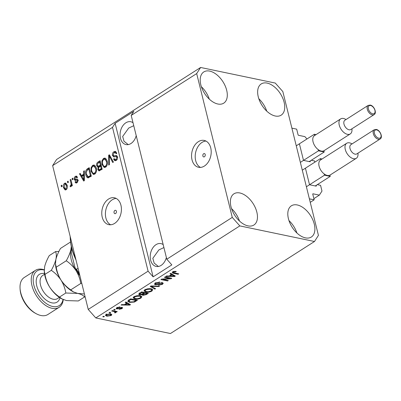 <?xml version="1.0" encoding="UTF-8"?>
<svg xmlns="http://www.w3.org/2000/svg" width="401" height="401" viewBox="0 0 401 401"><rect width="100%" height="100%" fill="white"/><g stroke="black" fill="none" stroke-linecap="round" stroke-linejoin="round"><path stroke-width="0.6" d="M317.321 184.65L320.564 185.327L321.983 191.056L319.361 195.132L313.041 193.808A0.546 0.321 -122.6 0 0 312.78 194.219L314.168 199.823L310.249 202.33M314.168 199.823L309.382 198.826L291.888 128.14L296.675 129.142L298.063 134.746A0.546 0.321 -122.6 0 0 298.565 135.312L304.885 136.636L306.96 138.977M319.361 195.132L313.873 198.635M309.913 184.836L316.038 186.114A0.546 0.321 -122.6 0 0 316.304 185.708L316.214 185.357M305.552 168.671L309.412 184.27M314.835 162.174L314.534 160.956L311.286 160.275M303.883 160.465L310.008 161.743A0.546 0.321 -122.6 0 0 310.269 161.332L310.184 160.981M299.517 144.295L303.377 159.894M204.415 156.766A1.714 1.203 -78.2 0 0 205.267 154.981A1.714 1.203 -78.2 0 0 204.39 153.563A1.714 1.203 -78.2 0 0 203.663 153.718A1.714 1.203 -78.2 0 0 202.811 155.503A1.714 1.203 -78.2 0 0 203.688 156.921A1.714 1.203 -78.2 0 0 204.415 156.766M204.4 166.044A13.719 9.624 -78.2 0 0 211.207 151.758A13.719 9.624 -78.2 0 0 204.184 140.425A13.719 9.624 -78.2 0 0 198.365 141.668A13.719 9.624 -78.2 0 0 191.553 155.954A13.719 9.624 -78.2 0 0 198.575 167.287A13.719 9.624 -78.2 0 0 204.4 166.044M205.954 141.057A13.719 9.624 -78.2 0 0 202.004 142.43A13.719 9.624 -78.2 0 0 195.227 155.403A13.719 9.624 -78.2 0 0 200.45 167.412M115.603 213.507A1.714 1.203 -78.2 0 0 116.455 211.723A1.714 1.203 -78.2 0 0 115.578 210.304A1.714 1.203 -78.2 0 0 114.851 210.46A1.714 1.203 -78.2 0 0 113.999 212.244A1.714 1.203 -78.2 0 0 114.876 213.663A1.714 1.203 -78.2 0 0 115.603 213.507M114.606 223.412A13.719 9.624 -78.2 0 0 121.418 209.127A13.719 9.624 -78.2 0 0 114.395 197.793A13.719 9.624 -78.2 0 0 108.576 199.036A13.719 9.624 -78.2 0 0 101.764 213.322A13.719 9.624 -78.2 0 0 108.786 224.655A13.719 9.624 -78.2 0 0 114.606 223.412M116.16 198.425A13.719 9.624 -78.2 0 0 112.215 199.798A13.719 9.624 -78.2 0 0 105.438 212.771A13.719 9.624 -78.2 0 0 110.656 224.781M163.177 244.6A11.659 8.18 -78.2 0 0 160.941 243.613A11.659 8.18 -78.2 0 0 155.994 244.67A11.659 8.18 -78.2 0 0 150.205 256.81A11.659 8.18 -78.2 0 0 156.174 266.444A11.659 8.18 -78.2 0 0 161.122 265.387A11.659 8.18 -78.2 0 0 166.375 257.512M133.022 122.736A11.659 8.18 -78.2 0 0 130.786 121.749A11.659 8.18 -78.2 0 0 125.839 122.801A11.659 8.18 -78.2 0 0 120.049 134.947A11.659 8.18 -78.2 0 0 126.014 144.576A11.659 8.18 -78.2 0 0 130.962 143.523A11.659 8.18 -78.2 0 0 136.215 135.643M247.988 225.873A18.521 10.887 -122.6 0 1 232.48 211.056A18.521 10.887 -122.6 0 1 233.943 193.813A18.521 10.887 -122.6 0 1 239.843 192.971A18.521 10.887 -122.6 0 1 255.352 207.783A18.521 10.887 -122.6 0 1 253.888 225.031A18.521 10.887 -122.6 0 1 247.988 225.873M217.828 104.004A18.521 10.887 -122.6 0 1 202.32 89.192A18.521 10.887 -122.6 0 1 203.783 71.944A18.521 10.887 -122.6 0 1 209.683 71.102A18.521 10.887 -122.6 0 1 225.192 85.919A18.521 10.887 -122.6 0 1 223.728 103.162A18.521 10.887 -122.6 0 1 217.828 104.004M275.266 116.004A18.521 10.887 -122.6 0 1 259.758 101.187A18.521 10.887 -122.6 0 1 261.221 83.944A18.521 10.887 -122.6 0 1 267.126 83.097A18.521 10.887 -122.6 0 1 282.63 97.914A18.521 10.887 -122.6 0 1 281.166 115.157A18.521 10.887 -122.6 0 1 275.266 116.004M305.427 237.868A18.521 10.887 -122.6 0 1 289.918 223.056A18.521 10.887 -122.6 0 1 291.382 205.808A18.521 10.887 -122.6 0 1 297.281 204.966A18.521 10.887 -122.6 0 1 312.79 219.783A18.521 10.887 -122.6 0 1 311.326 237.026A18.521 10.887 -122.6 0 1 305.427 237.868M133.754 125.698L128.691 128.064L122.666 136.465L124.009 141.247L128.25 144.606M163.914 247.567L158.846 249.933L152.826 258.334L154.169 263.111L158.41 266.475M314.494 241.497L239.823 225.903L232.269 217.392L166.796 259.221L131.207 115.418L133.834 111.343L115.127 123.297L112.506 127.368L148.089 271.171L88.23 309.417L52.641 165.618L56.576 159.503L200.615 67.473L275.286 83.067L282.84 91.583L318.429 235.382L314.494 241.497L170.455 333.527L95.784 317.933L88.23 309.417M232.269 217.392L196.68 73.589L131.207 115.418M112.506 127.368L52.641 165.618M117.543 156.886L116.42 156.545L113.994 156.931L112.48 155.538C112.205 153.849 112.686 152.58 113.929 151.733L115.348 151.377L116.831 153.217L116.18 153.763L115.147 152.53L114.12 152.771L113.157 155.077L113.819 155.859L116.415 155.518L117.538 156.861C117.809 158.425 117.368 159.608 116.215 160.41L114.876 160.746L113.573 159.147L114.225 158.601L115.072 159.663L115.944 159.428L116.851 157.272L116.295 156.495L117.052 156.676M113.994 156.931L113.613 156.901M108.706 165.082L108.656 155.232L109.363 154.781L113.433 162.059L112.731 162.51L109.293 155.979L109.413 164.626L108.706 165.082M103.493 158.405L104.902 158.079L105.754 158.51L107.142 161.012C107.849 163.498 107.353 165.548 105.653 167.157L104.195 167.473L101.979 164.43L101.889 160.936L103.493 158.405L104.45 158.606L105.378 158.255M92.606 165.357L94.014 165.032L94.872 165.463L96.255 167.964C96.962 170.45 96.466 172.5 94.771 174.114L93.313 174.425L91.097 171.382L91.002 167.894L92.606 165.357L93.563 165.558L94.496 165.207M83.699 174.129L83.639 171.217L84.345 170.766L84.365 180.63L83.704 181.057L79.498 173.864L80.205 173.407L81.408 175.593L83.699 174.129L84.35 174.27M61.433 186.816L61.132 185.598L61.814 185.162L62.115 186.38L61.433 186.816M63.533 187.728C62.987 185.939 63.323 184.455 64.546 183.287L65.574 183.056L67.173 185.332C67.694 187.102 67.353 188.56 66.14 189.713L65.117 189.944L63.533 187.728L64.406 187.914M67.724 182.796L67.423 181.578L68.105 181.142L68.406 182.36L67.724 182.796M70.942 183.051L70.145 179.838L70.827 179.402L72.36 185.608L71.679 186.044L71.433 185.051L70.902 186.665L70.18 186.746L70.215 185.693L70.706 185.513L71.132 184.4L70.942 183.051L71.774 183.227M72.401 179.808L72.1 178.59L72.781 178.154L73.082 179.372L72.401 179.808M75.208 179.267L77.238 179.057L78.075 180.039L77.002 182.771L75.924 183.041L75.012 181.989L75.664 181.442L76.195 182.054L76.756 181.899L77.423 180.595L77.082 180.219L75.087 180.495L74.27 179.392C74.025 178.059 74.396 177.047 75.383 176.365L76.411 176.089L77.498 177.322L76.847 177.864L76.195 177.112L75.553 177.277L74.912 178.806L75.208 179.267L76.21 179.483L75.308 179.287M87.037 175.844L88.38 177.884C87.027 177.718 86.18 176.691 85.839 174.806C85.092 172.355 85.568 170.385 87.263 168.901L89.192 167.668L91.303 176.199L87.899 177.884M102.09 168.856L101.258 168.681L100.631 166.134L98.776 167.412L98.12 167.292L96.701 165.773C96.345 164.079 96.796 162.826 98.06 162.004L100.075 160.716L102.185 169.247L98.957 170.901L97.829 169.543L98.12 167.292L97.824 167.272M169.738 278.449L164.405 277.332L165.087 276.901L171.788 278.299L171.062 278.76L162.961 279.412L168.3 280.525L167.618 280.961L160.921 279.562L161.648 279.096L169.738 278.449L169.588 277.838M155.302 284.73L154.465 284.179L155.413 283.006L159.864 282.078L159.272 282.535L156.134 283.206L155.488 283.998L155.959 284.294L162.47 282.77L163.267 283.271L162.405 284.364L158.395 285.231L158.986 284.78L161.598 284.219L162.22 283.482L161.773 283.201L160.881 283.196L157.909 284.419L155.302 284.73L154.806 283.462M154.841 289.126L150.2 286.409L150.901 285.958L159.563 286.108L158.861 286.555L151.372 286.324L155.548 288.675L154.841 289.126L154.591 288.129M144.019 290.9L144.972 289.672L147.954 288.66L150.916 288.715L152.791 289.753L151.844 291.111C149.723 292.174 147.713 292.484 145.814 292.048L144.034 290.996M133.132 297.858L134.089 296.63L137.072 295.612L140.034 295.672L141.904 296.705L140.962 298.068C138.841 299.126 136.826 299.442 134.926 299.001L133.152 297.948M126.611 303.181L125.177 302.394L125.889 301.943L130.495 304.68L129.834 305.101L121.042 305.041L121.749 304.59L124.32 304.64L126.611 303.181L126.375 302.234M103.714 316.92L102.761 316.72L103.438 316.284L104.395 316.484L103.714 316.92L103.563 316.314M239.823 225.903L95.784 317.933M106.861 316.209L105.438 315.462L106.115 314.499L110.465 313.863L111.839 314.595L111.162 315.557L106.861 316.209L106.686 315.492M110.009 312.9L109.052 312.7L109.734 312.264L110.686 312.464L110.009 312.9L109.859 312.294M114.215 311.542L111.689 311.016L112.365 310.58L117.242 311.597L116.561 312.033L115.784 311.873L115.844 312.564L114.942 312.92L114.501 312.615L115.047 312.334L115.087 311.828L114.215 311.542L114.064 310.935M115.633 311.261L115.844 312.564L115.543 311.346L115.152 311.542M115.047 312.334L114.912 311.111M114.601 309.968L113.643 309.767L114.325 309.331L115.282 309.532L114.601 309.968L114.45 309.356M116.826 308.991L116.13 308.559L116.866 307.632L120.054 306.925L117.513 307.808L117.388 308.529L122.059 307.417L122.656 307.788L121.939 308.67L118.997 309.372L121.222 308.539L121.478 307.873L116.826 308.991L116.546 307.858M116.902 307.612L117.388 308.529M121.538 307.367L121.698 308.018L121.358 307.377M129.698 302.379L127.769 301.331L128.801 300.078L130.731 298.845L137.433 300.249L134.425 302.063L129.698 302.379L129.533 301.707M139.588 294.855L138.636 294.274L141.618 291.893L148.32 293.291L146.29 294.59L142.806 295.387L142.134 294.625L139.588 294.855L139.047 293.577M142.089 294.925L142.034 294.214M171.417 274.55L169.989 273.768L170.696 273.312L175.307 276.048L174.646 276.474L165.849 276.409L166.555 275.958L169.132 276.008L171.417 274.55L171.187 273.602M172.771 271.918L174.265 271.362L176.27 271.452L175.678 271.903L173.523 272.099L173.347 272.64L178.761 273.843L178.079 274.279L173.533 273.327L172.174 272.69L172.771 271.918M173.397 271.592L173.347 272.64M196.68 73.589L200.615 67.473M148.089 271.171L153.127 276.845L171.834 264.896L166.796 259.221M111.217 314.073L110.861 314.339L111.162 315.557M106.37 314.945L105.764 314.765M110.486 315.402L110.846 314.84L109.789 314.294L106.796 314.66L106.435 315.211L107.493 315.762L110.486 315.402M109.653 313.737L109.789 314.294M106.681 314.199L106.796 314.66M116.41 311.427L116.561 312.033M114.826 312.464L114.942 312.92M119.343 306.895L119.463 307.377M117.398 307.341L117.513 307.808M121.759 307.377L121.939 308.67M120.746 307.467L120.856 307.923M116.957 307.828L116.636 307.793M129.598 304.143L129.834 305.101M128.5 304.284L127.167 303.487L125.328 304.66L129.468 304.745L128.5 304.284L128.275 303.362M126.942 302.57L127.167 303.487M129.272 303.953L129.468 304.745M125.187 304.088L125.328 304.66M134.3 301.562L134.425 302.063M128.756 301.001L128.014 300.7M135.969 300.519L130.836 299.447L129.668 300.194L129.012 301.437L130.39 301.948L133.764 301.818L135.969 300.519L135.819 299.908M130.696 298.87L130.836 299.447M128.495 299.938L129.012 301.437M129.528 299.617L129.668 300.194M141.443 296.159L140.841 296.725M140.786 297.357L140.962 298.068M134.756 298.314L134.926 299.001M134.155 297.667L133.307 297.311M140.175 297.908L140.886 296.9L139.342 296.103L134.876 296.79L134.185 297.793L135.628 298.57L137.428 298.705L140.175 297.908M139.202 295.547L139.342 296.103M134.751 296.269L134.876 296.79M142.796 294.214L142.505 294.169L142.806 295.387M139.588 293.692L139.287 293.637M146.706 292.956L146.856 293.562L144.851 293.146L142.911 294.665L142.611 293.447M144.701 292.54L144.851 293.146M142.891 293.732L143.378 294.925L145.743 294.274L146.856 293.562M143.919 292.374L144.069 292.981L141.718 292.489L139.688 294.093L139.388 292.875M141.578 291.918L141.718 292.489M139.638 293.156L140.265 294.419L142.816 293.783L144.069 292.981M140.23 292.78L140.37 293.352M152.325 289.206L151.723 289.773M151.668 290.404L151.844 291.111M145.643 291.362L145.814 292.048M145.037 290.715L144.19 290.359M151.057 290.951L151.768 289.943L150.225 289.151L145.763 289.833L145.072 290.84L146.51 291.617L148.31 291.753L151.057 290.951M150.089 288.595L150.225 289.151M145.633 289.311L145.763 289.833M158.746 286.093L158.861 286.555M151.282 285.968L151.372 286.324M159.137 281.993L159.272 282.535M156.004 282.67L156.134 283.206M162.58 282.795L162.134 283.126M162.22 283.612L162.405 284.364M161.653 282.705L161.773 283.201M160.786 282.815L160.881 283.196M157.804 283.978L157.909 284.419M155.382 283.567L155.002 283.512M170.901 278.114L171.062 278.76M162.856 279.001L162.961 279.412M167.468 280.354L167.618 280.961M174.41 275.517L174.646 276.474M173.312 275.657L171.979 274.855L170.139 276.033L174.28 276.114L173.312 275.657L173.082 274.73M171.753 273.938L171.979 274.855M174.079 275.322L174.28 276.114M169.999 275.457L170.139 276.033M175.538 271.337L175.678 271.903M177.929 273.672L178.079 274.279M173.362 272.645L173.533 273.327M173.132 272.089L172.681 271.973M61.965 185.768L61.132 185.598M64.847 184.129L65.503 183.483L64.546 183.287M65.503 183.483L66.04 183.257M65.599 189.939L64.596 188.325M66.842 189.001L65.934 188.811L66.491 185.768L65.348 184.049L64.751 184.184L64.195 187.237L65.338 188.946L66.797 189.066M67.042 184.861L65.348 184.049M67.298 185.939L66.491 185.768M65.338 188.946L65.934 188.811M68.255 181.748L67.423 181.578M70.977 180.009L70.145 179.838M72.265 185.227L71.433 185.051M71.157 186.4L71.172 185.894L70.215 185.693M71.172 185.894L71.664 185.708M71.378 185.653L70.706 185.513M72.025 185.172L72.09 184.6L71.132 184.4M72.932 178.761L72.1 178.59M75.624 177.242L76.34 176.56L75.383 176.365M76.34 176.56L76.867 176.32M77.388 177.412L76.195 177.112M76.165 179.468L77.644 179.257M76.451 183.021L75.969 182.189L75.012 181.989M76.195 182.054L77.709 182.104L76.756 181.899M78.15 180.751L77.423 180.595M78.38 180.796L77.082 180.219M75.649 180.465L75.228 179.593L74.27 179.392M75.228 179.593L75.157 179.237M84.345 171.367L83.639 171.217M84.315 180.666L83.914 179.979M82.791 178.064L80.456 174.059L79.498 173.864M84.35 174.52L82.365 175.793L81.408 175.593M83.719 178.144L83.719 175.272L81.879 176.445L83.814 179.954L83.719 178.144L84.36 178.28M84.355 175.402L83.719 175.272M84.365 180.069L83.814 179.954M87.067 170.245L88.22 169.102L87.263 168.901M88.22 169.102L89.363 168.37M86.691 174.981L85.839 174.806M89.217 176.991L88.045 176.776L89.217 176.991L91.227 175.904M90.375 175.638L88.756 169.102L87.588 169.849L86.265 172.134L86.521 174.385L88.26 176.791L90.375 175.638L91.207 175.808M89.588 169.272L88.756 169.102M90.185 176.57L89.228 176.37M93.809 174.455L92.235 172.219M91.954 171.563L91.097 171.382M91.719 168.039L91.002 167.894M92.566 166.575L93.563 165.558M95.473 173.317L94.516 173.117C95.814 171.864 96.165 170.285 95.573 168.385L93.919 166.124L92.862 166.35C91.593 167.573 91.238 169.112 91.784 170.971L92.546 172.721L93.448 173.342L94.405 173.538L95.759 173.107M96.075 167.347L94.877 166.325L93.919 166.124M96.385 168.555L95.573 168.385M93.448 173.342L94.516 173.117M97.919 163.277L100.25 161.418M99.453 170.876L98.786 169.743L97.829 169.543M98.511 167.372L97.659 165.974M97.654 165.974L96.701 165.773M101.212 165.312L100.38 165.137L99.643 162.144L97.659 163.538L97.378 165.332L98.12 166.29L99.077 166.49L101.237 165.402M98.776 167.412L98.476 168.971L99.097 169.808L100.055 170.009L102.115 168.951M101.458 166.31L100.631 166.134M99.097 169.808L101.258 168.681M100.471 162.32L99.643 162.144M98.12 166.29L100.38 165.137M104.691 167.503L103.117 165.267M102.836 164.605L101.979 164.43M102.601 161.087L101.889 160.936M103.453 159.618L104.45 158.606M106.36 166.365L105.403 166.164C106.696 164.911 107.047 163.332 106.455 161.433L104.801 159.167L103.744 159.397C102.481 160.621 102.12 162.159 102.666 164.019L103.428 165.768L104.335 166.385L105.293 166.585L106.641 166.154M106.962 160.395L105.759 159.367L104.801 159.167M107.267 161.603L106.455 161.433M104.335 166.385L105.403 166.164M109.618 156.049L109.613 155.433L108.656 155.232M113.368 162.104L111.709 158.976M110.13 156.154L109.293 155.979M113.859 152.961L114.886 151.934L113.929 151.733M114.886 151.934L115.809 151.563M116.806 153.237L115.147 152.53M113.819 155.859L116.841 155.708M115.388 160.756L114.531 159.347L113.573 159.147M115.072 159.663L116.029 159.864L116.902 159.628L115.944 159.428M116.902 159.628L117.177 159.423M117.633 157.438L116.851 157.272M114.14 156.916L113.438 155.738L112.48 155.538M115.127 123.297L153.127 276.845M288.971 220.59A18.521 10.887 -122.6 0 1 296.9 233.001M258.815 98.726A18.521 10.887 -122.6 0 1 266.74 111.132M201.372 86.726A18.521 10.887 -122.6 0 1 209.302 99.137M231.532 208.595A18.521 10.887 -122.6 0 1 239.462 221.006M70.18 236.475A43.904 25.804 57.4 0 0 70.25 238.359A43.904 25.804 57.4 0 0 75.659 258.63M76.01 260.038A42.531 24.997 -122.6 0 1 70.315 239.437L70.25 238.359M78.05 268.289L76.501 269.282L75.468 268.65L74.832 266.916L71.473 253.342L71.243 250.68L71.774 248.465M72.06 249.537L71.243 250.68M44.23 270.068A20.581 12.095 57.4 0 0 43.704 269.943A20.581 12.095 57.4 0 0 33.869 285.226A20.581 12.095 57.4 0 0 52.752 306.504A20.581 12.095 57.4 0 0 63.027 299.487M63.258 299.587A21.95 12.902 -122.6 0 1 59.112 307.321A21.95 12.902 -122.6 0 1 52.12 308.324A21.95 12.902 -122.6 0 1 33.739 290.765A21.95 12.902 -122.6 0 1 35.473 270.324A21.95 12.902 -122.6 0 1 42.471 269.327A21.95 12.902 -122.6 0 1 44.235 269.813M35.473 270.324L24.25 277.497A21.95 12.902 57.4 0 0 20.05 288.329A21.95 12.902 57.4 0 0 36.291 313.752A21.95 12.902 57.4 0 0 40.897 315.492A21.95 12.902 57.4 0 0 47.889 314.494L59.112 307.321M84.41 293.993L77.674 293.407L73.493 291.938L70.741 289.873L80.786 283.452L81.789 283.392M70.741 289.873C66.942 287.322 63.699 284.068 61.017 280.104C58.561 276.058 56.962 271.758 56.215 267.191L66.26 260.775C70.06 263.322 73.298 266.58 75.984 270.545C78.441 274.585 80.04 278.89 80.786 283.452M71.293 246.399L70.857 249.823C70.015 253.176 68.481 256.83 66.26 260.775M56.215 267.191L55.478 263.763L55.889 259.387C56.736 256.033 58.265 252.384 60.486 248.44L70.531 242.019M73.493 291.938L72.781 291.557A23.323 13.709 -122.6 0 1 61.017 280.104A23.323 13.709 -122.6 0 1 55.528 264.545L55.478 263.763M79.869 275.642A23.323 13.709 -122.6 0 1 75.984 270.545A23.323 13.709 -122.6 0 1 70.857 249.823A23.323 13.709 -122.6 0 1 71.563 247.617M58.932 251.412L55.564 251.582C56.436 253.517 56.546 256.119 55.889 259.387C55.047 262.74 53.513 266.389 51.298 270.334C55.092 272.886 58.335 276.139 61.017 280.104C63.473 284.149 65.072 288.449 65.819 293.016L77.674 293.407C80.892 294.159 83.202 295.337 84.611 296.94L84.977 296.269M84.611 296.94L78.305 300.966L66.451 300.575L61.559 298.725A23.323 13.709 -122.6 0 1 49.794 287.276A23.323 13.709 -122.6 0 1 44.3 271.718L44.666 266.56C45.508 263.201 47.042 259.552 49.263 255.607L55.564 251.582M62.27 299.111L59.513 297.041C55.719 294.494 52.476 291.236 49.794 287.276C47.338 283.231 45.734 278.926 44.992 274.364L44.255 270.931M44.992 274.364L51.298 270.334M59.513 297.041L65.819 293.016M36.291 313.752L35.343 313.241A20.581 12.095 -122.6 0 1 20.115 289.407L20.05 288.329M355.05 154.154A5.489 3.228 57.4 0 0 356.8 153.904L380.088 139.027A5.489 3.228 -122.6 0 1 378.338 139.277A5.489 3.228 -122.6 0 1 373.747 134.886A5.489 3.228 -122.6 0 1 374.178 129.779L350.89 144.656A5.489 3.228 57.4 0 0 350.454 149.768A5.489 3.228 57.4 0 0 355.05 154.154M357.968 153.157L358.013 153.889A8.917 5.243 -122.6 0 1 356.309 158.29A8.917 5.243 -122.6 0 1 353.466 158.696A8.917 5.243 -122.6 0 1 345.998 151.563A8.917 5.243 -122.6 0 1 346.705 143.262A8.917 5.243 -122.6 0 1 349.547 142.856A8.917 5.243 -122.6 0 1 351.416 143.563L352.058 143.909M322.103 158.976L320.394 158.621L320.705 159.874A8.917 5.243 57.4 0 0 320.514 159.994A8.917 5.243 57.4 0 0 319.136 166.375A8.917 5.243 57.4 0 0 324.183 173.934A8.917 5.243 57.4 0 0 327.276 175.427A8.917 5.243 57.4 0 0 329.928 175.137A8.917 5.243 57.4 0 0 330.118 175.021L356.309 158.29M324.183 173.934L324.494 175.197L330.239 176.395L315.276 185.954M324.494 175.197L306.394 186.761M330.239 176.395L329.928 175.137M320.394 158.621L302.294 170.184M349.02 129.784A5.489 3.228 57.4 0 0 350.765 129.533L374.058 114.651A5.489 3.228 -122.6 0 1 372.308 114.902A5.489 3.228 -122.6 0 1 367.712 110.511A5.489 3.228 -122.6 0 1 368.148 105.403L344.86 120.285A5.489 3.228 57.4 0 0 344.424 125.393A5.489 3.228 57.4 0 0 349.02 129.784M351.938 128.786L351.983 129.513A8.917 5.243 -122.6 0 1 350.273 133.919A8.917 5.243 -122.6 0 1 347.436 134.325A8.917 5.243 -122.6 0 1 339.968 127.192A8.917 5.243 -122.6 0 1 340.675 118.886A8.917 5.243 -122.6 0 1 343.512 118.48A8.917 5.243 -122.6 0 1 345.386 119.187L346.028 119.533M314.675 135.508A8.917 5.243 57.4 0 0 314.484 135.618A8.917 5.243 57.4 0 0 313.106 142.004A8.917 5.243 57.4 0 0 318.153 149.563A8.917 5.243 57.4 0 0 321.246 151.057A8.917 5.243 57.4 0 0 323.898 150.761A8.917 5.243 57.4 0 0 324.088 150.651L350.273 133.919M316.073 134.606L314.364 134.25L314.67 135.498M318.153 149.563L318.464 150.821L324.208 152.019L309.241 161.583M318.464 150.821L300.364 162.385M324.208 152.019L323.898 150.761M314.364 134.25L296.264 145.814M313.041 193.808L312.77 193.984M316.304 185.708L315.757 186.059M310.269 161.332L309.727 161.683M119.688 307.833L119.814 308.354M135.448 300.85L135.588 301.427M146.144 294.018L146.29 294.59M143.513 293.342L143.653 293.913M152.596 285.988L152.691 286.379M159.287 283.327L159.392 283.768M76.892 179.402L75.934 179.202M99.017 162.204L98.06 162.004M101.102 169.593L100.145 169.392M100.085 166.139L99.127 165.939M110.796 157.347L109.889 157.157M116.15 155.844L115.192 155.643M71.879 248.866A23.323 13.709 57.4 0 0 71.674 249.783M76.501 269.282A23.323 13.709 57.4 0 0 79.278 273.241M44.596 274.269L42.712 275.467A13.719 8.065 57.4 0 0 41.629 288.244A13.719 8.065 57.4 0 0 53.117 299.216A13.719 8.065 57.4 0 0 57.488 298.59L59.368 297.392M59.949 297.773A16.461 9.679 -122.6 0 1 51.849 302.85A16.461 9.679 -122.6 0 1 36.762 285.903A16.461 9.679 -122.6 0 1 44.491 273.577M378.719 138.185A4.667 2.742 57.4 0 0 380.95 134.721A4.667 2.742 57.4 0 0 376.669 129.899A4.667 2.742 57.4 0 0 374.439 133.363A4.667 2.742 57.4 0 0 378.719 138.185M372.689 113.814A4.667 2.742 57.4 0 0 374.92 110.35A4.667 2.742 57.4 0 0 370.639 105.528A4.667 2.742 57.4 0 0 368.409 108.992A4.667 2.742 57.4 0 0 372.689 113.814M110.846 314.84L110.541 313.622M106.435 315.211L106.135 313.993M115.267 312.003L114.962 310.785M140.886 296.9L140.581 295.682M134.185 297.793L133.884 296.575M151.768 289.943L151.468 288.725M145.072 290.84L144.766 289.622M155.488 283.998L155.187 282.78M162.22 283.482L161.919 282.264M173.232 272.5L172.931 271.282M75.468 268.65L79.583 274.484M380.088 139.027C383.196 137.508 380.163 130.029 376.278 129.453L374.178 129.779M346.705 143.262L320.514 159.994M374.058 114.651C377.166 113.132 374.128 105.658 370.243 105.077L368.148 105.403M340.675 118.886L314.484 135.618"/></g></svg>
